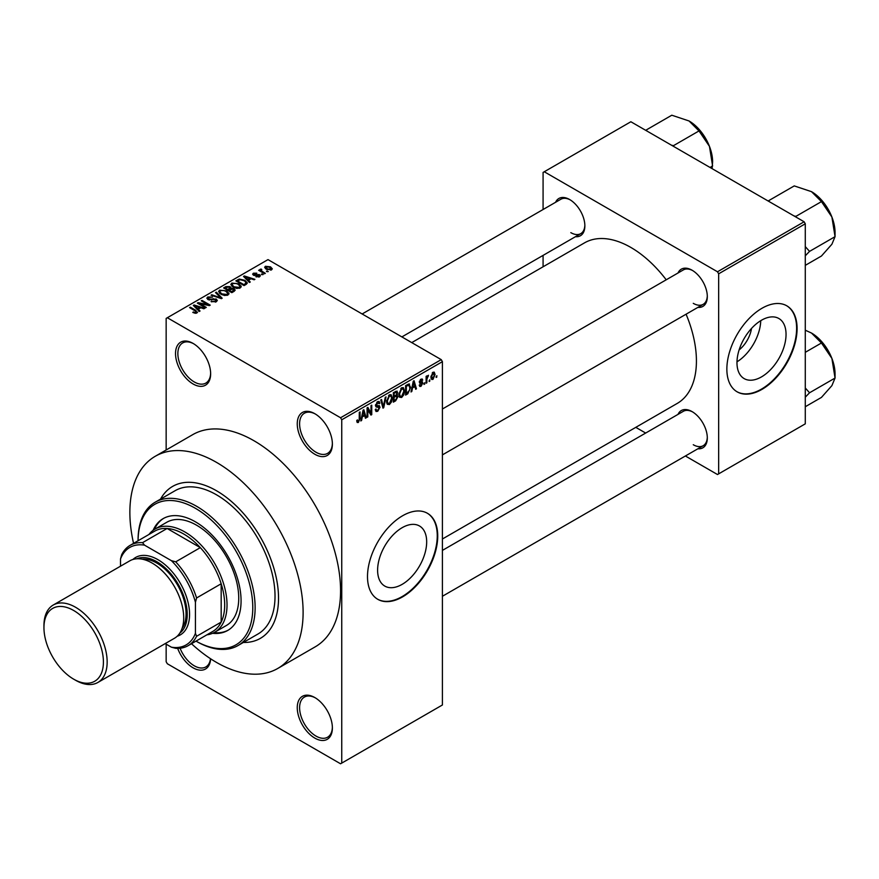<?xml version="1.0" encoding="UTF-8"?>
<svg xmlns="http://www.w3.org/2000/svg" width="879" height="879" viewBox="0 0 879 879"><rect width="100%" height="100%" fill="white"/><g stroke="black" fill="none" stroke-linecap="round" stroke-linejoin="round"><path stroke-width="1.32" d="M314.825 413.701A24.832 14.339 60 0 1 332.383 444.115A24.832 14.339 60 0 1 314.814 454.245A24.832 14.339 60 0 1 297.256 423.843A24.832 14.339 60 0 1 314.814 413.701A24.832 14.339 60 0 1 314.825 413.701L314.814 413.701M315.418 414.053A23.173 13.383 -120 0 0 304.398 413.229A23.173 13.383 -120 0 0 300.849 431.798A23.173 13.383 -120 0 0 315.99 452.224A23.173 13.383 -120 0 0 327.581 453.366A23.173 13.383 -120 0 0 332.372 443.423M314.825 697.552A24.832 14.339 60 0 1 332.383 727.966A24.832 14.339 60 0 1 314.814 738.096A24.832 14.339 60 0 1 297.256 707.683A24.832 14.339 60 0 1 314.814 697.552A24.832 14.339 60 0 1 314.825 697.552L314.814 697.552M315.418 697.904A23.173 13.383 -120 0 0 304.398 697.08A23.173 13.383 -120 0 0 300.849 715.649A23.173 13.383 -120 0 0 315.99 736.075A23.173 13.383 -120 0 0 327.581 737.217A23.173 13.383 -120 0 0 332.372 727.274M210.608 658.778A24.832 14.339 60 0 1 193.083 667.809A24.832 14.339 60 0 1 177.679 648.394M180.107 648.252A23.173 13.383 -120 0 0 194.248 665.788A23.173 13.383 -120 0 0 205.84 666.93A23.173 13.383 -120 0 0 210.499 658.712M193.083 383.969A24.832 14.339 60 0 1 175.525 353.556A24.832 14.339 60 0 1 193.083 343.414L193.083 343.414A24.832 14.339 60 0 1 210.641 373.828A24.832 14.339 60 0 1 193.083 383.969M193.677 343.766A23.173 13.383 -120 0 0 182.667 342.942A23.173 13.383 -120 0 0 179.107 361.511A23.173 13.383 -120 0 0 194.248 381.936A23.173 13.383 -120 0 0 205.84 383.09A23.173 13.383 -120 0 0 210.63 373.135M402.142 584.359A34.699 20.03 120 0 0 424.81 553.781A34.699 20.03 120 0 0 419.492 525.983A34.699 20.03 120 0 0 402.142 527.697A34.699 20.03 120 0 0 379.475 558.275A34.699 20.03 120 0 0 384.793 586.084A34.699 20.03 120 0 0 402.142 584.359M402.615 596.852A49.663 28.677 120 0 0 435.061 553.089A49.663 28.677 120 0 0 427.447 513.292A49.663 28.677 120 0 0 402.615 515.753A49.663 28.677 120 0 0 370.169 559.516A49.663 28.677 120 0 0 377.783 599.313A49.663 28.677 120 0 0 402.615 596.852M377.552 599.17A49.663 28.677 120 0 0 402.142 596.577A49.663 28.677 120 0 0 434.523 553.034A49.663 28.677 120 0 0 427.205 513.16M678.017 272.984A21.525 12.427 60 0 1 692.092 270.227L692.092 270.227A21.525 12.427 60 0 1 707.309 296.586A21.525 12.427 60 0 1 697.882 307.386M692.685 270.578A19.865 11.471 -120 0 0 683.335 269.919L442.412 409.01M555.583 202.291A21.525 12.427 60 0 1 569.647 199.533L569.647 199.533A21.525 12.427 60 0 1 584.865 225.892A21.525 12.427 60 0 1 575.448 236.704M570.251 199.896A19.865 11.471 -120 0 0 560.89 199.225L362.148 313.968M678.017 414.361A21.525 12.427 60 0 1 692.092 411.614L692.092 411.614A21.525 12.427 60 0 1 707.309 437.962A21.525 12.427 60 0 1 697.882 448.773M692.685 411.965A19.865 11.471 -120 0 0 683.335 411.306L442.412 550.397M216.487 490.746A87.735 50.652 -120 0 0 172.625 486.406A87.735 50.652 -120 0 0 160.56 499.096A87.735 50.652 -120 0 1 172.625 486.406A87.735 50.652 -120 0 1 216.487 490.746A87.735 50.652 -120 0 1 273.808 568.065A87.735 50.652 -120 0 1 260.36 638.363A87.735 50.652 -120 0 0 273.808 568.065A87.735 50.652 -120 0 0 216.487 490.746M191.49 643.714A122.5 70.727 -120 0 0 216.487 662.403A122.5 70.727 -120 0 0 277.742 668.469A122.5 70.727 -120 0 0 296.52 570.306A122.5 70.727 -120 0 0 216.487 462.365A122.5 70.727 -120 0 0 155.242 456.289A122.5 70.727 -120 0 0 133.553 543.365M277.742 668.469L315.198 646.845A122.5 70.727 -120 0 0 333.976 548.683A122.5 70.727 -120 0 0 253.954 440.731A122.5 70.727 -120 0 0 192.699 434.666L155.242 456.289M442.412 538.992L677.226 403.428A92.702 53.52 -120 0 0 686.081 314.21M666.216 279.797A92.702 53.52 -120 0 0 630.869 247.449A92.702 53.52 -120 0 0 584.524 242.857L411.746 342.612M751.501 328.471A21.986 12.691 -60 0 1 739.107 349.93M761.511 376.882A34.699 20.03 120 0 0 784.178 346.304A34.699 20.03 120 0 0 778.86 318.506A34.699 20.03 120 0 0 761.511 320.22A34.699 20.03 120 0 0 738.843 350.798A34.699 20.03 120 0 0 744.161 378.607A34.699 20.03 120 0 0 761.511 376.882M736.987 361.829A34.699 20.03 120 0 0 760.742 320.681M761.972 389.375A49.663 28.677 120 0 0 794.418 345.612A49.663 28.677 120 0 0 786.804 305.815A49.663 28.677 120 0 0 761.972 308.276A49.663 28.677 120 0 0 729.537 352.039A49.663 28.677 120 0 0 737.14 391.836A49.663 28.677 120 0 0 761.972 389.375M736.91 391.693A49.663 28.677 120 0 0 761.511 389.1A49.663 28.677 120 0 0 793.891 345.557A49.663 28.677 120 0 0 786.573 305.683M429.853 379.728L429.106 381.508L429.853 379.728M426.875 379.234L426.875 382.794L426.128 383.222L426.128 376.344L426.875 375.915L426.875 377.014L428.469 375.245L426.875 379.234L426.128 378.805M424.744 382.673L423.997 384.453L424.744 382.673M422.832 383.035L421.03 386.299L419.821 386.474L419.217 385.134L419.953 384.584L421.085 385.277L422.085 383.64L419.755 383.189L419.316 382.112L420.997 379.19L422.239 379.014L422.722 380.157L421.03 380.157L420.063 381.552L422.403 381.816L422.832 383.035L420.909 381.925M419.953 384.584L421.085 385.277M421.975 380.706L420.294 379.728M419.448 381.189L420.305 381.98M412.449 388.298L411.801 391.496L411.02 391.957L413.284 381.178L414.064 380.728L416.448 388.815L415.668 389.265L415.02 386.815L411.855 387.969M401.659 397.484L399.516 397.231L398.78 394.407L401.659 387.771L403.362 387.617L404.527 390.979L403.791 394.803L401.659 397.484L398.923 395.902M389.419 404.549L387.276 404.296L386.54 401.472L389.419 394.836L391.122 394.682L392.287 398.044L391.551 401.868L389.419 404.549L386.683 402.967M356.83 421.601L358.357 422.48L357.193 422.48L356.742 420.459L357.489 419.909L358.39 421.349L359.192 420.173L359.302 412.35L360.049 411.921L360.049 418.338L358.357 422.48L357.193 422.48M356.753 420.755L358.39 421.349M340.569 417.756L441.236 359.632L442.412 361.665L442.412 704.98L341.744 763.104L341.744 419.788L340.569 417.756L167.329 317.737L166.153 318.407L166.153 449.993M442.412 361.665L341.744 419.788M362.214 417.305L361.577 420.503L360.786 420.953L363.06 410.185L363.84 409.724L366.213 417.822L365.433 418.272L364.796 415.811L361.632 416.965M367.818 409.328L367.818 416.899L367.07 417.327L367.07 407.867L367.861 407.406L371.004 413.174L371.004 405.593L371.751 405.164L371.751 414.624L370.949 415.086L367.07 408.889M379.31 407.658L376.069 406.944L375.476 405.483L377.596 401.659L379.146 401.45L379.838 403.197L379.091 403.747L377.618 402.758L376.454 405.911L378.926 405.615L380.047 407.208L377.728 411.295L376.047 411.515L375.267 409.526L376.003 408.966L376.542 410.295L377.794 410.152L379.31 407.658L377.41 405.922M377.333 401.835L378.64 402.593L376.794 402.274M376.454 405.911L375.476 405.351L376.454 405.911M378.926 405.615L379.486 405.746M386.046 396.912L383.705 407.724L382.98 408.142L380.772 399.956L381.541 399.505L383.299 406.845L385.266 397.363L386.046 396.912M396.407 394.704L397.934 396.726L395.66 400.813L393.352 402.153L393.352 392.693L397.11 391.078L397.341 395.089M408.856 383.914L410.592 387.419L407.779 393.825L405.593 395.089L405.593 385.628L409.537 384.035M435.072 374.553L432.995 379.387L431.743 379.508L430.919 377.025L432.995 372.256L434.259 372.147L435.072 374.553L434.248 374.08M436.874 375.674L436.138 377.454L436.874 375.674M166.153 644.153L166.153 661.733L167.329 663.755L340.569 763.785L341.744 763.104M268.315 271.589L266.403 271.347L268.315 271.589M263.206 274.545L261.294 274.292L263.206 274.545M250.262 282.016L249.482 282.467L243.549 276.435L244.34 275.973L254.91 279.335L254.13 279.786L251.031 278.742L248.46 280.236L250.262 282.016M241.099 287.059L241.099 285.983L240.22 287.938L236.803 288.433L233.254 287.235L230.825 284.477L231.825 283.082L238.901 283.851L241.209 286.543M228.87 294.124L228.87 293.048L227.98 295.003L224.563 295.498L221.014 294.3L218.585 291.553L219.585 290.147L226.661 290.916L228.969 293.608M216.3 301.75L211.059 301.574L215.41 301.156L215.509 299.475L207.883 299.497L206.84 298.157L207.763 296.97L212.443 297.091L208.741 297.509L208.653 299.08L216.245 299.036L217.333 300.453L216.3 301.75M216.135 301.838L215.509 299.475M208.741 297.509L208.653 299.838M200.038 311.012L199.247 311.463L193.325 305.431L194.105 304.98L204.675 308.331L203.895 308.782L200.808 307.749L198.225 309.232L200.038 311.012M441.236 359.632L267.996 259.613L167.329 317.737M195.182 313.276L192.765 312.386L196.006 312.364L196.182 311.54L189.567 307.595L190.314 307.167L195.874 310.375L196.929 312.935L195.182 313.276M196.006 313.265L196.182 311.54M197.588 312.078L196.929 312.935M206.279 307.408L205.532 307.848L197.335 303.112L198.127 302.651L207.84 304.628L201.269 300.838L202.016 300.409L210.213 305.134L209.411 305.606L199.72 303.629L206.279 307.408M222.167 298.234L221.442 298.662L211.037 295.201L211.806 294.762L220.805 297.915L215.531 292.608L216.311 292.158L222.167 298.234M234.122 291.334L231.814 292.663L223.618 287.938L225.936 286.598L230.045 286.609L230.957 288.059L233.99 288.642L235.209 290.114L234.122 291.334M230.99 287.818L230.957 288.806M246.241 284.346L244.054 285.598L235.858 280.873L239.275 279.072L244.911 280.324L247.373 282.983L246.241 284.346M259.602 276.753L255.866 276.698L258.8 276.226L258.876 275.116L253.416 275.16L252.636 274.149L253.394 273.204L256.822 273.193L254.273 273.677L254.042 274.655L259.47 274.6L260.382 275.742L259.602 276.753M258.8 277.083L258.876 275.116M254.273 273.677L254.042 275.424M265.337 273.314L264.59 273.743L258.635 270.303L260.327 270.424L260.162 269.304L261.184 269.073L261.821 269.688L261.173 270.743L265.337 273.314M260.327 271.281L260.162 270.194M261.184 269.941L261.173 271.765M271.556 269.842L266.403 269.26L264.645 267.315L265.392 266.282L270.49 266.831L272.303 268.798L271.556 269.842M804.12 221.772L805.285 223.793L718.659 273.808L717.495 271.776L804.12 221.772L630.869 121.752L543.079 172.438L543.079 209.51M543.079 255.382L543.079 266.787M718.659 273.808L718.659 473.858L717.495 474.528L685.389 455.992M645.658 433.05L635.781 427.348M718.659 473.858L805.285 423.843L805.285 223.793M717.495 271.776L544.255 171.757M693.267 303.343A19.865 11.471 -120 0 0 703.2 304.321A19.865 11.471 -120 0 0 707.298 295.882M570.823 232.649A19.865 11.471 -120 0 0 580.755 233.638A19.865 11.471 -120 0 0 584.854 225.2M693.267 444.73A19.865 11.471 -120 0 0 703.2 445.708A19.865 11.471 -120 0 0 707.298 437.27M243.329 642.461A87.735 50.652 -120 0 0 260.36 638.363L260.36 638.363A87.735 50.652 -120 0 1 243.329 642.461M193.402 312.726L193.402 311.902M190.314 308.024L190.314 307.167M194.105 306.222L194.105 304.98M198.225 310.43L198.225 309.232M195.83 306.76L197.522 308.529L199.599 307.331L194.622 305.661L195.83 306.76L195.83 307.98M197.522 309.705L197.522 308.529M194.622 306.749L194.622 305.661M199.599 308.441L199.599 307.331M198.127 303.574L198.127 302.651M207.84 305.277L207.84 304.628M202.016 301.266L202.016 300.409M199.72 304.486L199.72 303.629M211.707 301.893L211.707 301.079M215.41 302.134L215.41 301.156M207.763 299.42L207.763 296.97M209.729 300.047L209.729 299.42M213.157 299.343L213.157 298.563M216.245 301.783L216.245 299.036M211.806 295.454L211.806 294.762M216.311 293.399L216.311 292.158M219.585 293.3L219.585 290.147M226.661 291.828L226.661 290.916M220.541 290.696L219.794 291.762L221.772 293.872L227.024 294.454L227.76 293.399L225.892 291.334L223.727 290.455L220.541 290.696M221.772 294.685L221.772 293.872M227.024 295.399L227.024 294.454M225.936 287.708L225.936 286.598M230.045 289.268L230.045 286.609M233.99 291.41L233.99 288.642M225.321 288.059L227.771 289.477L229.869 288.169L229.43 287.114L226.617 287.312L225.321 288.916M227.771 290.334L227.771 289.477M229.869 289.367L229.43 287.114M228.727 290.883L228.727 290.026L231.606 291.685L233.968 289.916L233.968 291.421M231.606 292.542L231.606 291.685M233.847 291.487L233.243 289.07L228.727 290.026M233.177 291.883L233.177 290.773M231.825 286.235L231.825 283.082M238.901 284.763L238.901 283.851M232.781 283.631L232.034 284.697L234.012 286.807L239.264 287.389L239.989 286.334L238.132 284.269L235.968 283.39L232.781 283.631M234.012 287.62L234.012 286.807M239.264 288.334L239.264 287.389M239.275 280.016L239.275 279.072M244.911 281.225L244.911 280.324M237.561 280.994L243.846 284.62L245.175 283.84L245.856 282.071L244.153 280.742L240.11 279.709L237.561 280.994L237.561 281.851M243.846 285.477L243.846 284.62M246.164 284.389L245.856 282.071M245.175 284.95L245.175 283.84M244.34 277.226L244.34 275.973M248.46 281.423L248.46 280.236M246.065 277.753L247.746 279.533L249.823 278.335L244.856 276.665L246.065 277.753L246.065 278.984M247.746 280.709L247.746 279.533M244.856 277.753L244.856 276.665M249.823 279.445L249.823 278.335M256.503 276.94L256.503 276.204M253.394 275.149L253.394 273.204M254.767 275.556L254.767 274.797M259.47 276.819L259.47 274.6M262.041 274.731L262.041 273.863M259.382 270.732L259.382 269.875M261.184 269.93L261.184 269.073M262.25 272.391L262.25 271.534M267.15 271.776L267.15 270.919M265.392 268.567L265.392 266.282M270.49 267.743L270.49 266.831M270.732 270.161L269.798 267.293L266.216 266.787L265.81 268.886M266.216 266.787L267.139 268.831L270.732 269.337L271.139 268.732L271.139 270.04M267.139 269.644L267.139 268.831M360.961 420.151L361.577 420.503M365.159 417.206L366.213 417.822M363.84 415.262L364.796 415.811M363.159 412.899L362.467 416.053L364.543 414.855L363.499 410.911L363.159 412.899L362.555 412.548M361.895 415.723L362.467 416.053M367.07 416.47L367.818 416.899M369.411 412.251L371.004 413.174M370.213 413.734L371.751 414.624M375.278 409.878L377.728 411.295M377.399 401.791L379.838 403.197M375.542 404.692L376.223 405.087M377.695 405.845L380.047 407.208M382.706 407.142L383.705 407.724M382.508 406.395L383.299 406.845M391.496 397.583L392.287 398.044M390.968 401.527L391.551 401.868M388.606 395.462L389.43 395.935L387.287 401.066L388.155 403.549L389.408 403.439L391.54 398.44L391.232 396.484L389.199 394.979M386.573 400.648L387.287 401.066M391.232 396.484L389.43 395.935M395.66 391.364L397.715 392.55M395.55 395.352L397.934 396.726M393.352 392.935L394.1 393.363L394.1 396.187L396.275 394.847L396.967 393.133L395.396 391.507M393.352 395.759L394.1 396.187M396.967 393.133L395.396 392.616L394.1 393.363M393.352 396.868L394.1 397.297L394.1 400.615L395.682 399.703L397.187 397.165L395.484 395.385M393.352 400.187L394.1 400.615M394.616 395.891L395.572 396.451L394.1 397.297M397.187 397.165L395.572 396.451M403.736 390.518L404.527 390.979M403.208 394.462L403.791 394.803M400.846 388.397L401.659 388.87L399.527 394.001L400.384 396.484L401.648 396.374L403.78 391.375L403.461 389.419L401.439 387.914M398.802 393.583L399.527 394.001M403.461 389.419L401.659 388.87M406.812 393.276L407.779 393.825M409.812 386.969L410.592 387.419M406.34 386.299L406.34 393.55L409.548 390.32L409.845 387.837L408.713 385.112L406.34 386.299L405.593 385.87M405.593 393.122L406.34 393.55M406.702 384.98L407.658 385.54M407.592 384.464L409.076 385.211L407.691 384.409M411.185 391.144L411.801 391.496M415.382 388.21L416.448 388.815M414.064 386.266L415.02 386.815M413.394 383.892L412.69 387.057L414.767 385.859L413.734 381.904L413.394 383.892L412.789 383.552M412.119 386.716L412.69 387.057M419.228 385.255L421.03 386.299M419.349 381.651L421.898 383.123M421.019 379.168L422.722 380.157M419.382 381.453L420.173 381.904M423.997 383.596L424.744 384.024M426.128 382.365L426.875 382.794M426.128 376.586L426.875 377.014M427.304 375.794L428.26 376.344M427.128 376.19L427.721 376.531M426.128 377.234L427.018 377.739M429.106 380.651L429.853 381.079M431.018 378.245L432.995 379.387M432.611 372.531L433.765 373.19L432.973 373.256L431.666 376.586L433.017 378.399L434.325 375.047L432.27 372.85M430.952 376.179L431.666 376.586M430.941 377.717L433.017 378.399M436.138 376.597L436.874 377.025M212.564 633.298A64.563 37.27 -120 0 0 227.705 630.463A64.563 37.27 -120 0 0 237.594 578.723A64.563 37.27 -120 0 0 195.424 521.829A64.563 37.27 -120 0 0 163.142 518.632A64.563 37.27 -120 0 0 153.111 530.323M213.949 632.649A64.563 37.27 -120 0 0 228.287 630.111M195.424 508.315A81.121 46.829 -120 0 0 138.069 540.761L138.069 540.08A82.769 47.785 60 0 1 155.209 502.195A82.769 47.785 60 0 1 196.588 506.293A82.769 47.785 60 0 1 250.669 579.228A82.769 47.785 60 0 1 237.978 645.56A82.769 47.785 60 0 1 196.588 641.45L196.006 641.121A81.121 46.829 -120 0 0 252.778 607.323A81.121 46.829 -120 0 0 195.424 508.315M237.978 645.56L257.877 634.067A82.769 47.785 -120 0 0 270.567 567.735A82.769 47.785 -120 0 0 216.487 494.8A82.769 47.785 -120 0 0 175.108 490.702L155.209 502.195M148.947 534.476A59.596 34.413 60 0 1 155.089 529.015L166.79 522.258A59.596 34.413 60 0 1 196.588 525.213A59.596 34.413 60 0 1 235.528 577.734A59.596 34.413 60 0 1 226.386 625.485L214.685 632.243A59.596 34.413 60 0 1 206.884 634.836M163.736 518.302A64.563 37.27 -120 0 0 154.363 529.455M794.012 215.937L795.956 216.333L821.447 201.621L831.897 217.036A33.314 19.239 -120 0 1 835.05 232.463L835.05 236.671L831.897 244.241L821.447 256.02L805.285 265.359M805.285 255.8L809.559 251.383L835.05 236.671L831.897 217.036A33.314 19.239 -120 0 0 811.493 191.655L821.447 201.621M809.559 251.383L805.285 246.614M769.444 201.752L768.762 200.621L794.242 185.908L811.493 191.655M155.089 529.015A59.596 34.413 60 0 1 201.016 544.991A59.596 34.413 60 0 1 227.024 604.961A59.596 34.413 60 0 1 214.685 632.243M165.197 643.604L171.416 647.197A56.289 32.501 -120 0 0 195.424 633.33L196.588 636.286A57.937 33.457 60 0 1 188.106 645.68L212.685 631.485A57.937 33.457 -120 0 0 221.178 622.101A57.937 33.457 -120 0 0 224.683 604.961A57.937 33.457 -120 0 0 221.178 583.766A57.937 33.457 -120 0 0 200.313 547.639L167.12 528.477A57.937 33.457 -120 0 0 154.748 531.125L130.169 545.321A57.937 33.457 60 0 1 142.541 542.662L144.519 545.156A56.289 32.501 -120 0 0 120.5 559.022L120.5 566.186M196.588 636.286L221.178 622.101L221.178 583.766L196.588 597.962L195.424 602.269A56.289 32.501 -120 0 0 171.416 560.681L175.734 561.824L200.313 547.639A57.937 33.457 -120 0 0 167.12 528.477L142.541 542.662M120.5 559.022L121.676 554.715A57.937 33.457 60 0 1 130.169 545.321M188.106 645.68A57.937 33.457 60 0 1 175.734 648.328L171.416 647.197M195.424 633.33L195.424 602.269M171.416 560.681L144.519 545.156M175.734 561.824A57.937 33.457 60 0 1 196.588 597.962M75.55 680.247L73.682 679.17A42.049 24.271 -120 0 0 103.414 661.997A42.049 24.271 -120 0 0 73.682 610.498A42.049 24.271 -120 0 0 43.95 627.672A42.049 24.271 -120 0 0 73.682 679.17L75.55 680.247A44.697 25.81 60 0 0 97.899 682.456A44.697 25.81 60 0 0 104.755 646.647A44.697 25.81 60 0 0 75.55 607.257A44.697 25.81 60 0 0 53.212 605.049A44.697 25.81 60 0 0 43.95 625.507L43.95 627.672M179.799 633.144A43.038 24.854 -120 0 0 184.48 598.236A43.038 24.854 -120 0 0 156.792 561.703A43.038 24.854 -120 0 0 136.86 558.78M132.883 559.494A44.697 25.81 60 0 1 157.967 559.681A44.697 25.81 60 0 1 187.897 601.73A44.697 25.81 60 0 1 177.195 636.242M142.046 559.154A41.39 23.898 60 0 1 156.792 563.054A41.39 23.898 60 0 1 182.173 594.665A41.39 23.898 60 0 1 182.074 628.474M53.212 605.049L129.762 560.846A44.697 25.81 60 0 1 152.111 563.054A44.697 25.81 60 0 1 181.305 602.445A44.697 25.81 60 0 1 174.46 638.264L97.899 682.456M805.285 397.176L809.559 392.77L805.285 388.002M805.285 406.735L821.447 397.407L831.897 385.628L835.05 378.058L809.559 392.77M831.897 358.423L835.05 378.058L835.05 373.85A33.314 19.239 -120 0 0 831.897 358.423A33.314 19.239 -120 0 0 811.493 333.042L821.447 342.997L831.897 358.423M805.285 352.325L821.447 342.997M805.285 330.207L811.493 333.042M671.578 145.244L673.523 145.639L699.003 130.927L709.452 146.353A33.314 19.239 -120 0 1 712.605 161.769L712.122 168.658M710.045 167.46L712.605 165.977L709.452 146.353A33.314 19.239 -120 0 0 689.048 120.972L699.003 130.927M646.999 131.059L646.318 129.938L671.798 115.215L689.048 120.972M195.874 311.276L195.874 310.375M211.443 299.838L211.443 299.069M219.212 297.915L219.212 297.344M229.166 289.773L229.166 288.664M237.945 280.775L237.945 279.665M255.965 275.446L255.965 274.512M359.302 417.91L360.049 418.338M375.487 405.801L377.454 406.944M382.134 405.032L383.002 405.527M394.704 400.264L395.66 400.813M394.44 392.067L395.396 392.616M419.316 382.101L421.162 383.167M196.347 311.88L196.347 313.188M208.059 298.311L208.059 299.596M219.794 291.762L219.794 293.476M227.76 293.399L227.76 295.124M230.023 287.796L230.023 289.279M232.034 284.697L232.034 286.411M239.989 286.334L239.989 288.059M259.283 275.643L259.283 276.907M253.745 274.27L253.745 275.325M260.931 270.314L260.931 271.633M376.542 410.295L375.267 409.548M388.155 403.549L386.628 402.67M400.384 396.484L398.868 395.605M420.316 385.387L419.503 384.925M421.689 380.047L420.623 379.431M420.228 381.947L419.382 381.464M196.006 641.121L196.588 641.45M824.909 204.247L830.853 214.553M442.412 454.882L703.2 304.321M703.2 445.708L442.412 596.27M580.755 233.638L401.879 336.91M824.909 345.634L830.853 355.94M702.464 133.553L708.419 143.859"/></g></svg>
